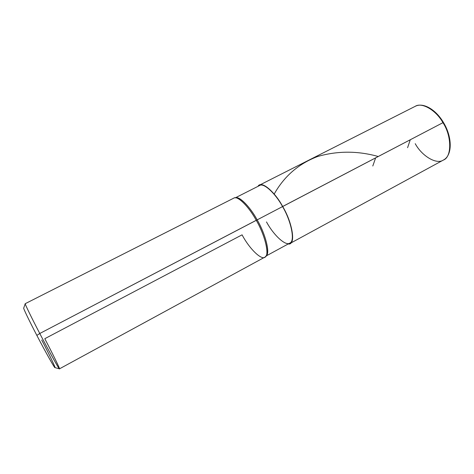 <?xml version="1.0" encoding="UTF-8"?>
<svg xmlns="http://www.w3.org/2000/svg" width="474" height="474" viewBox="0 0 474 474"><rect width="100%" height="100%" fill="white"/><g stroke="black" fill="none" stroke-linecap="round" stroke-linejoin="round"><path stroke-width="0.71" d="M415.23 143.669C421.706 155.816 436.424 164.94 443.368 160.058C451.758 157.327 452.03 136.275 442.941 122.671L282.67 206.48C293.133 223.841 295.723 245.662 288.251 243.944L289.952 243.494C295.586 242.433 291.883 221.678 282.67 206.48C275.477 193.078 263.396 181.975 259.361 185.198L258.022 186.335C260.736 180.292 274.428 190.963 282.67 206.48L282.557 206.587C291.652 221.589 295.314 242.084 289.744 243.132L265.991 256.049M266.501 221.927C273.741 235.465 286.219 246.859 290.159 242.872C295.118 240.768 291.237 221.139 282.557 206.587L442.941 122.671C436.258 110.418 421.913 101.863 415.177 106.348C421.913 101.863 436.258 110.418 442.941 122.671L443.279 122.624M442.941 122.671C452.03 136.275 451.758 157.327 443.368 160.058C452.504 155.525 452.474 137.199 443.439 122.464L442.941 122.671M265.961 256.001C270.458 254.283 265.807 234.399 257.157 219.871L282.557 206.587C275.459 193.356 263.526 182.383 259.539 185.565L235.412 197.782M235.436 197.83C239.323 195.792 250.313 207.126 257.157 219.871C250.645 207.802 240.253 196.627 236.016 197.717L234.861 197.836C239.121 196.734 249.644 208.062 256.244 220.297C248.969 206.705 237.314 195.152 233.771 198.144L25.264 303.662C24.281 302.815 31.835 318.338 39.775 333.495L256.244 220.297C265.47 235.768 269.89 256.434 264.759 257.192L59.463 368.837C59.73 370.484 48.816 350.938 39.775 333.495C48.964 351.222 59.943 370.852 59.463 368.837C60.601 369.957 52.59 353.563 44.793 338.697L242.072 234.831C249.804 249.543 262.874 261.796 265.63 256.47C269.534 253.75 264.539 234.274 256.244 220.297L257.157 219.871C265.339 233.652 270.257 252.879 266.388 255.587L265.63 256.47M41.712 340C49.065 354.037 56.193 368.867 54.913 367.587C54.658 368.274 44.923 350.967 36.859 335.396C29.761 321.846 22.953 307.709 23.712 308.076L25.246 303.674C24.447 303.159 31.965 318.587 39.775 333.495L36.859 335.396C45.054 351.252 55.097 369.056 54.948 367.605L59.422 368.831M36.859 335.396L39.775 333.495L282.557 206.587M375.651 157.854L372.795 166.007M410.283 139.747L407.581 147.692M378.24 156.503C357.799 150.768 337.606 150.762 317.669 156.491C298.727 163.672 284.234 176.204 274.185 194.079M289.952 243.494L443.368 160.058M259.361 185.198L415.177 106.348C423.069 102.106 435.76 109.405 443.439 122.464"/></g></svg>
